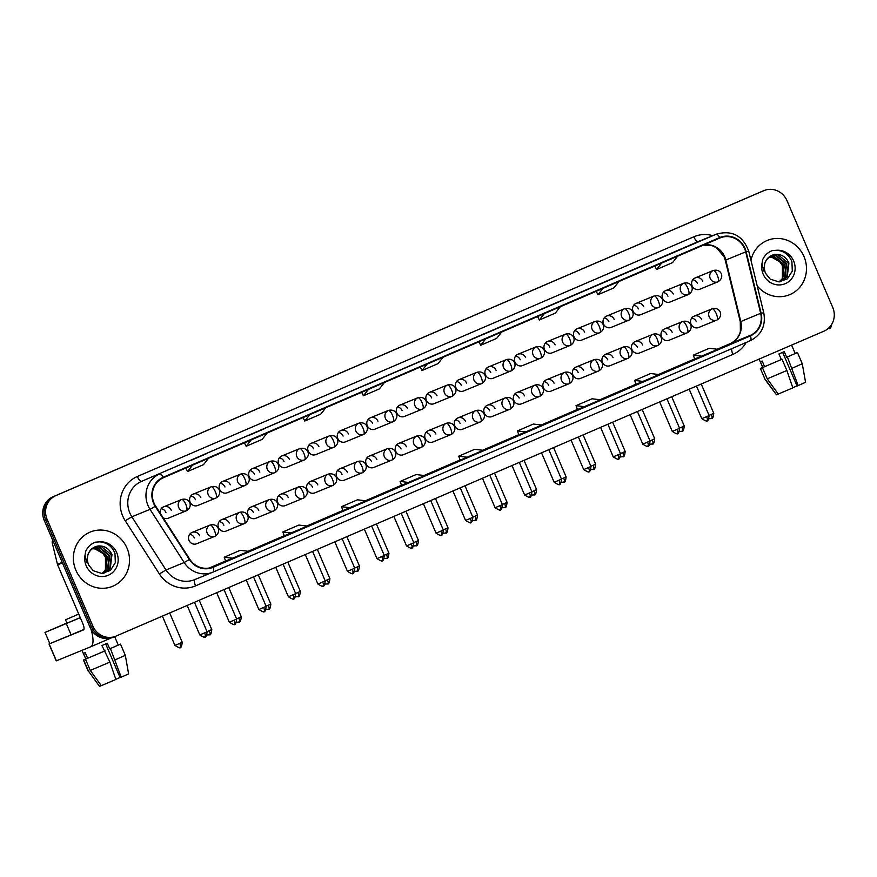 <?xml version="1.0" encoding="UTF-8"?>
<svg xmlns="http://www.w3.org/2000/svg" width="877" height="877" viewBox="0 0 877 877"><rect width="100%" height="100%" fill="white"/><g stroke="black" fill="none" stroke-linecap="round" stroke-linejoin="round"><path stroke-width="1.32" d="M229.215 523.076A6.117 5.799 67.7 0 0 221.574 519.71A6.117 5.799 67.7 0 0 218.559 527.669A6.117 5.799 67.7 0 0 226.2 531.034L244.321 523.613A6.117 5.799 67.7 0 0 244.42 523.58A6.117 1.918 -113.3 0 0 244.42 523.569A6.117 1.918 -113.3 0 0 243.784 517.233A6.117 1.918 66.7 0 0 239.596 512.343A6.117 5.799 67.7 0 0 236.68 520.258A6.117 5.799 67.7 0 0 244.321 523.613L244.42 523.569C251.502 519.458 247.818 510.173 239.695 512.3A6.117 5.799 67.7 0 0 239.596 512.343M258.748 510.359A6.117 5.799 67.7 0 0 251.107 506.994A6.117 5.799 67.7 0 0 248.081 514.952A6.117 5.799 67.7 0 0 255.733 518.307L273.854 510.896A6.117 5.799 67.7 0 0 273.942 510.852A6.117 1.918 -113.3 0 0 273.953 510.852A6.117 1.918 -113.3 0 0 273.317 504.516A6.117 1.918 66.7 0 0 269.129 499.616A6.117 5.799 67.7 0 0 266.202 507.531A6.117 5.799 67.7 0 0 273.854 510.896L273.953 510.852C281.024 506.742 277.351 497.445 269.217 499.583A6.117 5.799 67.7 0 0 269.129 499.616M288.281 497.632A6.117 5.799 67.7 0 0 280.629 494.277A6.117 5.799 67.7 0 0 277.614 502.225A6.117 5.799 67.7 0 0 285.266 505.59L303.376 498.18A6.117 5.799 67.7 0 0 303.475 498.136A6.117 1.918 -113.3 0 0 303.486 498.136A6.117 1.918 -113.3 0 0 302.839 491.789A6.117 1.918 66.7 0 0 298.662 486.899A6.117 5.799 67.7 0 0 295.735 494.814A6.117 5.799 67.7 0 0 303.376 498.18L303.486 498.136C310.557 494.014 306.884 484.729 298.75 486.856A6.117 5.799 67.7 0 0 298.662 486.899M317.803 484.915A6.117 5.799 67.7 0 0 310.162 481.55A6.117 5.799 67.7 0 0 307.147 489.509A6.117 5.799 67.7 0 0 314.788 492.874L332.909 485.452A6.117 5.799 67.7 0 0 333.008 485.419A6.117 1.918 -113.3 0 0 333.019 485.409A6.117 1.918 -113.3 0 0 332.372 479.072A6.117 1.918 66.7 0 0 328.184 474.183A6.117 5.799 67.7 0 0 325.268 482.098A6.117 5.799 67.7 0 0 332.909 485.452L333.019 485.409C340.09 481.298 336.406 472.012 328.283 474.139A6.117 5.799 67.7 0 0 328.184 474.183M347.336 472.199A6.117 5.799 67.7 0 0 339.695 468.833A6.117 5.799 67.7 0 0 336.68 476.792A6.117 5.799 67.7 0 0 344.321 480.147L362.442 472.736A6.117 5.799 67.7 0 0 362.541 472.692L362.541 472.692A6.117 1.918 -113.3 0 0 361.905 466.356A6.117 1.918 66.7 0 0 357.717 461.455A6.117 5.799 67.7 0 0 354.801 469.37A6.117 5.799 67.7 0 0 362.442 472.736L362.541 472.692C369.623 468.581 365.939 459.285 357.816 461.423A6.117 5.799 67.7 0 0 357.717 461.455M376.869 459.471A6.117 5.799 67.7 0 0 369.228 456.117A6.117 5.799 67.7 0 0 366.202 464.065A6.117 5.799 67.7 0 0 373.854 467.43L391.975 460.019A6.117 5.799 67.7 0 0 392.063 459.976A6.117 1.918 -113.3 0 0 392.074 459.976A6.117 1.918 -113.3 0 0 391.438 453.628A6.117 1.918 66.7 0 0 387.25 448.739A6.117 5.799 67.7 0 0 384.323 456.654A6.117 5.799 67.7 0 0 391.975 460.019L392.074 459.976C399.145 455.854 395.472 446.568 387.338 448.695A6.117 5.799 67.7 0 0 387.25 448.739M406.402 446.755A6.117 5.799 67.7 0 0 398.75 443.389A6.117 5.799 67.7 0 0 395.735 451.348A6.117 5.799 67.7 0 0 403.387 454.714L421.497 447.292A6.117 5.799 67.7 0 0 421.596 447.259A6.117 1.918 -113.3 0 0 421.607 447.248A6.117 1.918 -113.3 0 0 420.96 440.912A6.117 1.918 66.7 0 0 416.783 436.022A6.117 5.799 67.7 0 0 413.856 443.937A6.117 5.799 67.7 0 0 421.497 447.292L421.607 447.248C428.678 443.137 425.005 433.852 416.871 435.979A6.117 5.799 67.7 0 0 416.783 436.022M435.924 434.038A6.117 5.799 67.7 0 0 428.283 430.673A6.117 5.799 67.7 0 0 425.268 438.632A6.117 5.799 67.7 0 0 432.909 441.986L451.03 434.575A6.117 5.799 67.7 0 0 451.129 434.532A6.117 1.918 -113.3 0 0 451.14 434.532A6.117 1.918 -113.3 0 0 450.493 428.195A6.117 1.918 66.7 0 0 446.305 423.295A6.117 5.799 67.7 0 0 443.389 431.21A6.117 5.799 67.7 0 0 451.03 434.575L451.14 434.532C458.211 430.421 454.527 421.124 446.404 423.262A6.117 5.799 67.7 0 0 446.305 423.295M465.457 421.311A6.117 5.799 67.7 0 0 457.816 417.956A6.117 5.799 67.7 0 0 454.801 425.904A6.117 5.799 67.7 0 0 462.442 429.27L480.563 421.859A6.117 5.799 67.7 0 0 480.662 421.815L480.662 421.815A6.117 1.918 -113.3 0 0 480.026 415.468A6.117 1.918 66.7 0 0 475.838 410.579A6.117 5.799 67.7 0 0 472.922 418.493A6.117 5.799 67.7 0 0 480.563 421.859L480.662 421.815C487.744 417.693 484.06 408.408 475.937 410.546A6.117 5.799 67.7 0 0 475.838 410.579M494.99 408.594A6.117 5.799 67.7 0 0 487.349 405.229A6.117 5.799 67.7 0 0 484.323 413.188A6.117 5.799 67.7 0 0 491.975 416.553L510.096 409.131A6.117 5.799 67.7 0 0 510.184 409.099A6.117 1.918 -113.3 0 0 510.195 409.088A6.117 1.918 -113.3 0 0 509.559 402.751A6.117 1.918 66.7 0 0 505.371 397.862A6.117 5.799 67.7 0 0 502.444 405.777A6.117 5.799 67.7 0 0 510.096 409.131L510.195 409.088C517.266 404.977 513.593 395.691 505.459 397.818A6.117 5.799 67.7 0 0 505.371 397.862M524.523 395.878A6.117 5.799 67.7 0 0 516.871 392.512A6.117 5.799 67.7 0 0 513.856 400.471A6.117 5.799 67.7 0 0 521.508 403.826L539.618 396.415A6.117 5.799 67.7 0 0 539.717 396.371A6.117 1.918 -113.3 0 0 539.728 396.371A6.117 1.918 -113.3 0 0 539.081 390.035A6.117 1.918 66.7 0 0 534.904 385.135A6.117 5.799 67.7 0 0 531.977 393.049A6.117 5.799 67.7 0 0 539.618 396.415L539.728 396.371C546.799 392.26 543.126 382.964 534.992 385.102A6.117 5.799 67.7 0 0 534.904 385.135M554.045 383.15A6.117 5.799 67.7 0 0 546.404 379.796A6.117 5.799 67.7 0 0 543.389 387.744A6.117 5.799 67.7 0 0 551.03 391.109L569.151 383.698A6.117 5.799 67.7 0 0 569.25 383.655A6.117 1.918 -113.3 0 0 569.261 383.655A6.117 1.918 -113.3 0 0 568.614 377.307A6.117 1.918 66.7 0 0 564.426 372.418A6.117 5.799 67.7 0 0 561.51 380.333A6.117 5.799 67.7 0 0 569.151 383.698L569.261 383.655C576.332 379.533 572.648 370.247 564.525 372.385A6.117 5.799 67.7 0 0 564.426 372.418M583.578 370.434A6.117 5.799 67.7 0 0 575.937 367.068A6.117 5.799 67.7 0 0 572.922 375.027A6.117 5.799 67.7 0 0 580.563 378.393L598.684 370.971A6.117 5.799 67.7 0 0 598.783 370.938A6.117 1.918 -113.3 0 0 598.783 370.927A6.117 1.918 -113.3 0 0 598.147 364.591A6.117 1.918 66.7 0 0 593.959 359.702A6.117 5.799 67.7 0 0 591.043 367.616A6.117 5.799 67.7 0 0 598.684 370.971L598.783 370.927C605.864 366.816 602.181 357.531 594.058 359.658A6.117 5.799 67.7 0 0 593.959 359.702M613.111 357.717A6.117 5.799 67.7 0 0 605.47 354.352A6.117 5.799 67.7 0 0 602.444 362.311A6.117 5.799 67.7 0 0 610.096 365.665L628.217 358.255A6.117 5.799 67.7 0 0 628.305 358.222A6.117 1.918 -113.3 0 0 628.316 358.211A6.117 1.918 -113.3 0 0 627.68 351.874A6.117 1.918 66.7 0 0 623.492 346.974A6.117 5.799 67.7 0 0 620.565 354.889A6.117 5.799 67.7 0 0 628.217 358.255L628.316 358.211C635.386 354.1 631.714 344.804 623.58 346.941A6.117 5.799 67.7 0 0 623.492 346.974M642.644 344.99A6.117 5.799 67.7 0 0 634.992 341.635A6.117 5.799 67.7 0 0 631.977 349.583A6.117 5.799 67.7 0 0 639.629 352.949L657.739 345.538A6.117 5.799 67.7 0 0 657.838 345.494A6.117 1.918 -113.3 0 0 657.849 345.494A6.117 1.918 -113.3 0 0 657.202 339.147A6.117 1.918 66.7 0 0 653.025 334.258A6.117 5.799 67.7 0 0 650.098 342.173A6.117 5.799 67.7 0 0 657.739 345.538L657.849 345.494C664.919 341.372 661.247 332.087 653.113 334.225A6.117 5.799 67.7 0 0 653.025 334.258M672.166 332.273A6.117 5.799 67.7 0 0 664.525 328.908A6.117 5.799 67.7 0 0 661.51 336.867A6.117 5.799 67.7 0 0 669.151 340.232L687.272 332.811A6.117 5.799 67.7 0 0 687.371 332.778A6.117 1.918 -113.3 0 0 687.382 332.767A6.117 1.918 -113.3 0 0 686.735 326.43A6.117 1.918 66.7 0 0 682.547 321.541A6.117 5.799 67.7 0 0 679.631 329.456A6.117 5.799 67.7 0 0 687.272 332.811L687.382 332.767C694.452 328.656 690.769 319.371 682.646 321.497A6.117 5.799 67.7 0 0 682.547 321.541M701.699 319.557A6.117 5.799 67.7 0 0 694.058 316.191A6.117 5.799 67.7 0 0 691.043 324.15A6.117 5.799 67.7 0 0 698.684 327.505L716.805 320.094A6.117 5.799 67.7 0 0 716.893 320.061A6.117 1.918 -113.3 0 0 716.904 320.05A6.117 1.918 -113.3 0 0 716.268 313.714A6.117 1.918 66.7 0 0 712.08 308.814A6.117 5.799 67.7 0 0 709.164 316.729A6.117 5.799 67.7 0 0 716.805 320.094L716.904 320.05C723.985 315.939 720.302 306.643 712.179 308.781A6.117 5.799 67.7 0 0 712.08 308.814M199.682 535.792A6.117 5.799 67.7 0 0 192.041 532.438A6.117 5.799 67.7 0 0 189.026 540.385A6.117 5.799 67.7 0 0 196.667 543.751L214.788 536.34A6.117 5.799 67.7 0 0 214.887 536.296A6.117 1.918 -113.3 0 0 214.898 536.296A6.117 1.918 -113.3 0 0 214.251 529.949A6.117 1.918 66.7 0 0 210.063 525.06A6.117 5.799 67.7 0 0 207.147 532.975A6.117 5.799 67.7 0 0 214.788 536.34L214.898 536.296C221.969 532.175 218.285 522.889 210.162 525.016A6.117 5.799 67.7 0 0 210.063 525.06M200.778 497.522A6.117 5.799 67.7 0 0 193.126 494.157A6.117 5.799 67.7 0 0 190.112 502.115A6.117 5.799 67.7 0 0 197.763 505.481L215.874 498.059A6.117 5.799 67.7 0 0 215.972 498.026A6.117 1.918 -113.3 0 0 215.983 498.015A6.117 1.918 -113.3 0 0 215.336 491.679A6.117 1.918 66.7 0 0 211.16 486.79A6.117 5.799 67.7 0 0 208.233 494.705A6.117 5.799 67.7 0 0 215.874 498.059L215.983 498.015C223.054 493.904 219.382 484.619 211.247 486.746A6.117 5.799 67.7 0 0 211.16 486.79M230.3 484.806A6.117 5.799 67.7 0 0 222.659 481.44A6.117 5.799 67.7 0 0 219.645 489.399A6.117 5.799 67.7 0 0 227.286 492.753L245.407 485.343A6.117 5.799 67.7 0 0 245.505 485.299A6.117 1.918 -113.3 0 0 245.516 485.299A6.117 1.918 -113.3 0 0 244.869 478.963A6.117 1.918 66.7 0 0 240.682 474.062A6.117 5.799 67.7 0 0 237.766 481.977A6.117 5.799 67.7 0 0 245.407 485.343L245.516 485.299C252.587 481.188 248.904 471.892 240.78 474.029A6.117 5.799 67.7 0 0 240.682 474.062M259.833 472.078A6.117 5.799 67.7 0 0 252.192 468.724A6.117 5.799 67.7 0 0 249.178 476.671A6.117 5.799 67.7 0 0 256.818 480.037L274.94 472.626A6.117 5.799 67.7 0 0 275.027 472.582A6.117 1.918 -113.3 0 0 275.038 472.582A6.117 1.918 -113.3 0 0 274.402 466.235A6.117 1.918 66.7 0 0 270.215 461.346A6.117 5.799 67.7 0 0 267.299 469.261A6.117 5.799 67.7 0 0 274.94 472.626L275.038 472.582C282.12 468.461 278.437 459.175 270.313 461.313A6.117 5.799 67.7 0 0 270.215 461.346M289.366 459.362A6.117 5.799 67.7 0 0 281.714 455.996A6.117 5.799 67.7 0 0 278.7 463.955A6.117 5.799 67.7 0 0 286.351 467.32L304.472 459.899A6.117 5.799 67.7 0 0 304.56 459.866A6.117 1.918 -113.3 0 0 304.571 459.855A6.117 1.918 -113.3 0 0 303.935 453.519A6.117 1.918 66.7 0 0 299.748 448.629A6.117 5.799 67.7 0 0 296.821 456.544A6.117 5.799 67.7 0 0 304.472 459.899L304.571 459.855C311.642 455.744 307.97 446.459 299.835 448.585A6.117 5.799 67.7 0 0 299.748 448.629M318.899 446.645A6.117 5.799 67.7 0 0 311.247 443.28A6.117 5.799 67.7 0 0 308.233 451.238A6.117 5.799 67.7 0 0 315.873 454.593L333.994 447.182A6.117 5.799 67.7 0 0 334.093 447.138A6.117 1.918 -113.3 0 0 334.104 447.138A6.117 1.918 -113.3 0 0 333.457 440.802A6.117 1.918 66.7 0 0 329.281 435.902A6.117 5.799 67.7 0 0 326.354 443.817A6.117 5.799 67.7 0 0 333.994 447.182L334.104 447.138C341.175 443.028 337.502 433.731 329.368 435.869A6.117 5.799 67.7 0 0 329.281 435.902M348.421 433.918A6.117 5.799 67.7 0 0 340.78 430.563A6.117 5.799 67.7 0 0 337.766 438.511A6.117 5.799 67.7 0 0 345.406 441.876L363.527 434.466A6.117 5.799 67.7 0 0 363.626 434.422A6.117 1.918 -113.3 0 0 363.637 434.422A6.117 1.918 -113.3 0 0 362.99 428.075A6.117 1.918 66.7 0 0 358.803 423.185A6.117 5.799 67.7 0 0 355.887 431.1A6.117 5.799 67.7 0 0 363.527 434.466L363.637 434.422C370.708 430.3 367.024 421.015 358.901 423.152A6.117 5.799 67.7 0 0 358.803 423.185M377.954 421.201A6.117 5.799 67.7 0 0 370.313 417.836A6.117 5.799 67.7 0 0 367.299 425.794A6.117 5.799 67.7 0 0 374.939 429.16L393.06 421.738A6.117 5.799 67.7 0 0 393.148 421.705A6.117 1.918 -113.3 0 0 393.159 421.694A6.117 1.918 -113.3 0 0 392.523 415.358A6.117 1.918 66.7 0 0 388.336 410.469A6.117 5.799 67.7 0 0 385.42 418.384A6.117 5.799 67.7 0 0 393.06 421.738L393.159 421.694C400.23 417.584 396.557 408.298 388.434 410.425A6.117 5.799 67.7 0 0 388.336 410.469M407.487 408.485A6.117 5.799 67.7 0 0 399.835 405.119A6.117 5.799 67.7 0 0 396.821 413.078A6.117 5.799 67.7 0 0 404.472 416.432L422.593 409.022A6.117 5.799 67.7 0 0 422.681 408.989A6.117 1.918 -113.3 0 0 422.692 408.978A6.117 1.918 -113.3 0 0 422.056 402.642A6.117 1.918 66.7 0 0 417.869 397.741A6.117 5.799 67.7 0 0 414.942 405.656A6.117 5.799 67.7 0 0 422.593 409.022L422.692 408.978C429.763 404.867 426.09 395.571 417.956 397.709A6.117 5.799 67.7 0 0 417.869 397.741M437.02 395.757A6.117 5.799 67.7 0 0 429.368 392.403A6.117 5.799 67.7 0 0 426.354 400.35A6.117 5.799 67.7 0 0 433.994 403.716L452.115 396.305A6.117 5.799 67.7 0 0 452.214 396.261A6.117 1.918 -113.3 0 0 452.225 396.261A6.117 1.918 -113.3 0 0 451.578 389.914A6.117 1.918 66.7 0 0 447.402 385.025A6.117 5.799 67.7 0 0 444.475 392.94A6.117 5.799 67.7 0 0 452.115 396.305L452.225 396.261C459.296 392.14 455.623 382.854 447.489 384.992A6.117 5.799 67.7 0 0 447.402 385.025M466.542 383.041A6.117 5.799 67.7 0 0 458.901 379.675A6.117 5.799 67.7 0 0 455.887 387.634A6.117 5.799 67.7 0 0 463.527 390.999L481.648 383.578A6.117 5.799 67.7 0 0 481.747 383.545A6.117 1.918 -113.3 0 0 481.758 383.534A6.117 1.918 -113.3 0 0 481.111 377.198A6.117 1.918 66.7 0 0 476.924 372.308A6.117 5.799 67.7 0 0 474.008 380.223A6.117 5.799 67.7 0 0 481.648 383.578L481.758 383.534C488.829 379.423 485.145 370.138 477.022 372.265A6.117 5.799 67.7 0 0 476.924 372.308M496.075 370.324A6.117 5.799 67.7 0 0 488.434 366.959A6.117 5.799 67.7 0 0 485.419 374.917A6.117 5.799 67.7 0 0 493.06 378.272L511.181 370.861A6.117 5.799 67.7 0 0 511.269 370.828A6.117 1.918 -113.3 0 0 511.28 370.818A6.117 1.918 -113.3 0 0 510.644 364.481A6.117 1.918 66.7 0 0 506.457 359.581A6.117 5.799 67.7 0 0 503.541 367.496A6.117 5.799 67.7 0 0 511.181 370.861L511.28 370.818C518.351 366.707 514.678 357.41 506.555 359.548A6.117 5.799 67.7 0 0 506.457 359.581M525.608 357.597A6.117 5.799 67.7 0 0 517.956 354.242A6.117 5.799 67.7 0 0 514.942 362.19A6.117 5.799 67.7 0 0 522.593 365.556L540.714 358.145A6.117 5.799 67.7 0 0 540.802 358.101A6.117 1.918 -113.3 0 0 540.813 358.101A6.117 1.918 -113.3 0 0 540.177 351.754A6.117 1.918 66.7 0 0 535.99 346.864A6.117 5.799 67.7 0 0 533.063 354.779A6.117 5.799 67.7 0 0 540.714 358.145L540.813 358.101C547.884 353.99 544.211 344.694 536.077 346.832A6.117 5.799 67.7 0 0 535.99 346.864M555.141 344.88A6.117 5.799 67.7 0 0 547.489 341.526A6.117 5.799 67.7 0 0 544.474 349.474A6.117 5.799 67.7 0 0 552.115 352.839L570.236 345.417A6.117 5.799 67.7 0 0 570.335 345.385A6.117 1.918 -113.3 0 0 570.346 345.374A6.117 1.918 -113.3 0 0 569.699 339.037A6.117 1.918 66.7 0 0 565.522 334.148A6.117 5.799 67.7 0 0 562.596 342.063A6.117 5.799 67.7 0 0 570.236 345.417L570.346 345.374C577.417 341.263 573.744 331.977 565.61 334.104A6.117 5.799 67.7 0 0 565.522 334.148M584.663 332.164A6.117 5.799 67.7 0 0 577.022 328.798A6.117 5.799 67.7 0 0 574.007 336.757A6.117 5.799 67.7 0 0 581.648 340.112L599.769 332.701A6.117 5.799 67.7 0 0 599.868 332.668A6.117 1.918 -113.3 0 0 599.879 332.657A6.117 1.918 -113.3 0 0 599.232 326.321A6.117 1.918 66.7 0 0 595.044 321.431A6.117 5.799 67.7 0 0 592.128 329.335A6.117 5.799 67.7 0 0 599.769 332.701L599.879 332.657C606.95 328.546 603.266 319.25 595.143 321.388A6.117 5.799 67.7 0 0 595.044 321.431M614.196 319.447A6.117 5.799 67.7 0 0 606.555 316.082A6.117 5.799 67.7 0 0 603.54 324.03A6.117 5.799 67.7 0 0 611.181 327.395L629.302 319.984A6.117 5.799 67.7 0 0 629.39 319.941A6.117 1.918 -113.3 0 0 629.401 319.941A6.117 1.918 -113.3 0 0 628.765 313.593A6.117 1.918 66.7 0 0 624.577 308.704A6.117 5.799 67.7 0 0 621.661 316.619A6.117 5.799 67.7 0 0 629.302 319.984L629.401 319.941C636.472 315.83 632.799 306.533 624.676 308.671A6.117 5.799 67.7 0 0 624.577 308.704M643.729 306.72A6.117 5.799 67.7 0 0 636.077 303.365A6.117 5.799 67.7 0 0 633.062 311.313A6.117 5.799 67.7 0 0 640.714 314.679L658.835 307.257A6.117 5.799 67.7 0 0 658.923 307.224A6.117 1.918 -113.3 0 0 658.934 307.224A6.117 1.918 -113.3 0 0 658.298 300.877A6.117 1.918 66.7 0 0 654.11 295.988A6.117 5.799 67.7 0 0 651.183 303.902A6.117 5.799 67.7 0 0 658.835 307.257L658.934 307.224C666.005 303.102 662.332 293.817 654.198 295.944A6.117 5.799 67.7 0 0 654.11 295.988M673.262 294.003A6.117 5.799 67.7 0 0 665.61 290.638A6.117 5.799 67.7 0 0 662.595 298.597A6.117 5.799 67.7 0 0 670.236 301.951L688.357 294.54A6.117 5.799 67.7 0 0 688.456 294.508A6.117 1.918 -113.3 0 0 688.467 294.497A6.117 1.918 -113.3 0 0 687.82 288.16A6.117 1.918 66.7 0 0 683.643 283.271A6.117 5.799 67.7 0 0 680.716 291.186A6.117 5.799 67.7 0 0 688.357 294.54L688.467 294.497C695.538 290.386 691.865 281.089 683.731 283.227A6.117 5.799 67.7 0 0 683.643 283.271M702.784 281.287A6.117 5.799 67.7 0 0 695.143 277.921A6.117 5.799 67.7 0 0 692.128 285.869A6.117 5.799 67.7 0 0 699.769 289.235L717.89 281.824A6.117 5.799 67.7 0 0 717.989 281.78A6.117 1.918 -113.3 0 0 718 281.78A6.117 1.918 -113.3 0 0 717.353 275.433A6.117 1.918 66.7 0 0 713.165 270.544A6.117 5.799 67.7 0 0 710.249 278.458A6.117 5.799 67.7 0 0 717.89 281.824L718 281.78C725.071 277.669 721.387 268.373 713.264 270.511A6.117 5.799 67.7 0 0 713.165 270.544M163.122 517.759A6.117 5.799 67.7 0 0 168.231 518.197L186.352 510.787A6.117 5.799 67.7 0 0 186.439 510.743A6.117 1.918 -113.3 0 0 186.45 510.743A6.117 1.918 -113.3 0 0 185.814 504.396A6.117 1.918 66.7 0 0 181.627 499.506A6.117 5.799 67.7 0 0 178.7 507.421A6.117 5.799 67.7 0 0 186.352 510.787L186.45 510.743C193.521 506.621 189.849 497.336 181.714 499.462A6.117 5.799 67.7 0 0 181.627 499.506M171.245 510.239A6.117 5.799 67.7 0 0 160.107 513.078M161.236 508.715A6.117 5.799 -112.3 0 1 165.917 512.42M692.786 279.752A6.117 5.799 -112.3 0 1 697.456 283.457M663.253 292.479A6.117 5.799 -112.3 0 1 667.923 296.185M633.72 305.196A6.117 5.799 -112.3 0 1 638.401 308.901M604.187 317.912A6.117 5.799 -112.3 0 1 608.868 321.618M574.665 330.64A6.117 5.799 -112.3 0 1 579.335 334.345M545.132 343.356A6.117 5.799 -112.3 0 1 549.802 347.062M515.599 356.073A6.117 5.799 -112.3 0 1 520.28 359.778M486.066 368.8A6.117 5.799 -112.3 0 1 490.747 372.506M456.544 381.517A6.117 5.799 -112.3 0 1 461.214 385.222M427.011 394.233A6.117 5.799 -112.3 0 1 431.681 397.939M397.478 406.961A6.117 5.799 -112.3 0 1 402.159 410.666M367.945 419.677A6.117 5.799 -112.3 0 1 372.626 423.383M338.423 432.394A6.117 5.799 -112.3 0 1 343.093 436.099M308.89 445.121A6.117 5.799 -112.3 0 1 313.56 448.827M279.357 457.838A6.117 5.799 -112.3 0 1 284.038 461.543M249.824 470.554A6.117 5.799 -112.3 0 1 254.505 474.26M220.302 483.282A6.117 5.799 -112.3 0 1 224.972 486.987M190.769 495.998A6.117 5.799 -112.3 0 1 195.439 499.704M189.684 534.268A6.117 5.799 -112.3 0 1 194.354 537.974M691.701 318.033A6.117 5.799 -112.3 0 1 696.371 321.738M662.168 330.75A6.117 5.799 -112.3 0 1 666.838 334.455M632.635 343.466A6.117 5.799 -112.3 0 1 637.305 347.171M603.102 356.194A6.117 5.799 -112.3 0 1 607.783 359.899M573.58 368.91A6.117 5.799 -112.3 0 1 578.25 372.615M544.047 381.627A6.117 5.799 -112.3 0 1 548.717 385.332M514.514 394.354A6.117 5.799 -112.3 0 1 519.195 398.059M484.981 407.071A6.117 5.799 -112.3 0 1 489.662 410.776M455.459 419.787A6.117 5.799 -112.3 0 1 460.129 423.492M425.926 432.514A6.117 5.799 -112.3 0 1 430.596 436.22M396.393 445.231A6.117 5.799 -112.3 0 1 401.074 448.936M366.86 457.947A6.117 5.799 -112.3 0 1 371.541 461.653M337.338 470.664A6.117 5.799 -112.3 0 1 342.008 474.38M307.805 483.391A6.117 5.799 -112.3 0 1 312.475 487.097M278.272 496.108A6.117 5.799 -112.3 0 1 282.953 499.813M248.739 508.824A6.117 5.799 -112.3 0 1 253.42 512.541M219.217 521.552A6.117 5.799 -112.3 0 1 223.887 525.257M75.861 570.193A29.347 27.856 67.7 0 0 112.552 586.329A29.347 27.856 67.7 0 0 127.033 548.158A29.347 27.856 67.7 0 0 90.331 532.021A29.347 27.856 67.7 0 0 75.861 570.193A29.347 27.856 67.7 0 0 112.552 586.329A29.347 27.856 67.7 0 0 127.033 548.158A29.347 27.856 67.7 0 0 90.331 532.021A29.347 27.856 67.7 0 0 75.861 570.193M757.191 285.858A29.347 27.856 67.7 0 0 789.508 294.738A29.347 27.856 67.7 0 0 803.99 256.555A29.347 27.856 67.7 0 0 767.287 240.419A29.347 27.856 67.7 0 0 750.975 260.326A29.347 27.856 67.7 0 1 767.287 240.419L767.287 240.419A29.347 27.856 67.7 0 1 803.99 256.555A29.347 27.856 67.7 0 1 789.508 294.738A29.347 27.856 67.7 0 1 757.191 285.858M154.012 503.058A19.557 18.57 -112.3 0 1 163.363 477.735L719.853 238.029A19.557 18.57 -112.3 0 1 720.149 237.897A19.557 18.57 -112.3 0 1 745.691 251.885L760.666 313.33A19.557 18.57 -112.3 0 1 750.241 335.42L212.925 566.871A19.557 18.57 -112.3 0 1 212.629 566.991A19.557 18.57 -112.3 0 1 189.761 559.241L155.613 506.062A19.557 18.57 -112.3 0 1 154.012 503.058M153.585 503.245A20.05 19.031 67.7 0 0 155.218 506.325L189.366 559.504A20.05 19.031 67.7 0 0 213.111 567.32L750.427 335.869A20.05 19.031 67.7 0 0 761.126 313.221L746.152 251.787A20.05 19.031 67.7 0 0 719.655 237.579L163.166 477.285A20.05 19.031 67.7 0 0 153.585 503.245M764.031 190.572A18.34 17.408 67.7 0 0 763.757 190.693L55.887 495.604A18.34 17.408 67.7 0 0 47.117 519.348L92.874 626.101A18.34 17.408 67.7 0 0 115.808 636.187A18.34 17.408 67.7 0 0 116.082 636.066L823.963 331.155A18.34 17.408 67.7 0 0 832.722 307.41L786.976 200.658A18.34 17.408 67.7 0 0 764.031 190.572L762.617 191.153A18.34 17.408 67.7 0 0 762.332 191.274L54.462 496.185A18.34 17.408 67.7 0 0 45.692 519.929L91.449 626.682A18.34 17.408 67.7 0 0 114.383 636.768A18.34 17.408 67.7 0 0 114.668 636.647L118.252 645.088L120.5 644.124L109.702 648.848L107.301 643.236L101.962 645.527L109.91 662.091L115.874 679.456L101.293 685.661L90.276 670.434L85.464 659.197L104.374 651.151M675.816 251.524A4.889 1.535 66.7 0 1 675.827 251.524A4.889 1.535 66.7 0 1 675.838 251.524L659.844 258.408M617.189 276.781L617.189 276.781A4.889 1.535 66.7 0 1 617.2 276.781L601.205 283.666M558.55 302.039A4.889 1.535 66.7 0 1 558.561 302.039L542.567 308.923M499.912 327.296A4.889 1.535 66.7 0 1 499.923 327.296A4.889 1.535 66.7 0 1 499.934 327.285L483.94 334.181M206.742 453.584A4.889 1.535 66.7 0 1 206.753 453.573A4.889 1.535 66.7 0 1 206.764 453.573L190.769 460.458M265.38 428.327A4.889 1.535 66.7 0 1 265.391 428.316L249.397 435.211M324.019 403.069A4.889 1.535 66.7 0 1 324.019 403.058A4.889 1.535 66.7 0 1 324.03 403.058L300.932 412.859L324.03 403.058M382.646 377.812A4.889 1.535 66.7 0 1 382.657 377.812A4.889 1.535 66.7 0 1 382.668 377.801L366.674 384.696M441.284 352.554A4.889 1.535 66.7 0 1 441.295 352.554A4.889 1.535 66.7 0 1 441.295 352.543L425.301 359.438M577.439 409.559L600.471 399.791L592.019 398.783L576.025 405.667L577.439 409.559M636.077 384.301L659.098 374.545L650.646 373.525L634.652 380.41L636.077 384.301M694.705 359.044L717.737 349.287L709.285 348.268L693.29 355.163L694.705 359.055M401.534 485.332L424.567 475.564L416.115 474.556L400.12 481.44L401.534 485.332M342.907 510.589L365.928 500.822L357.476 499.813L341.482 506.698L342.907 510.589M284.269 535.847L307.301 526.079L298.849 525.06L282.854 531.955L284.269 535.847M225.641 561.105L248.662 551.337L240.21 550.317L224.216 557.213L225.641 561.105M518.811 434.817L541.833 425.049L533.38 424.04L517.386 430.925L518.811 434.817M467.211 457.202L483.194 450.307L474.742 449.298L458.759 456.183L460.107 460.107L467.211 457.202L458.759 456.183M427.066 364.141L422.045 370.522L420.313 367.046M443.06 357.246L438.029 363.637L422.045 370.522M368.439 389.399L363.407 395.779L361.686 392.304M384.422 382.504L379.401 388.895L363.407 395.779M309.8 414.657L304.768 421.037L303.047 417.562M325.795 407.761L320.763 414.152L304.768 421.037M251.173 439.903L246.141 446.294L244.42 442.819M267.156 433.019L262.135 439.41L246.141 446.294M192.534 465.161L187.503 471.552L185.781 468.077M208.529 458.276L203.497 464.667L187.503 471.552M485.705 338.884L480.673 345.275L478.952 341.789M501.699 331.999L496.667 338.379L480.673 345.275M544.343 313.626L539.311 320.017L537.59 316.531M560.326 306.742L555.305 313.122L539.311 320.017M602.97 288.369L597.939 294.76L596.217 291.274M618.965 281.484L613.933 287.864L597.939 294.76M661.609 263.111L656.577 269.502L654.856 266.027M677.592 256.227L672.571 262.618L656.577 269.502M408.572 482.449L400.12 481.44M349.945 507.706L341.482 506.698M291.307 532.964L282.854 531.955M232.668 558.221L224.216 557.213M525.838 431.944L517.386 430.925M584.477 406.687L576.025 405.667M643.115 381.429L634.652 380.41M701.743 356.172L693.29 355.163M90.024 627.263A18.34 17.408 67.7 0 0 112.969 637.349L114.383 636.768A18.34 17.408 67.7 0 1 91.449 626.682L45.692 519.929A18.34 17.408 67.7 0 1 54.462 496.185L762.332 191.274A18.34 17.408 67.7 0 1 762.617 191.153L761.192 191.734A18.34 17.408 67.7 0 0 760.918 191.855L53.037 496.766A18.34 17.408 67.7 0 0 44.278 520.51L90.024 627.263L92.874 626.101M88.413 564.766L93.247 570.73L101.984 573.514L110.447 570.39L115.336 562.661L114.964 553.354C112.092 546.283 106.994 542.457 99.66 541.854L95.527 542.161C91.065 543.762 87.81 546.755 85.76 551.151L84.992 555.371L86.9 562.661L87.766 555.097C89.564 549.802 93.17 546.755 98.575 545.965C104.67 545.724 109.132 548.607 111.971 554.604L110.283 568.362L104.582 572.824L102.445 573.492M93.006 547.95L97.095 547.895L107.454 556.457L105.766 570.203L102.291 573.503M92.754 548.136L96.525 548.125L106.895 556.687L105.207 570.434L102.061 573.503M94.08 547.325L99.353 546.974L109.713 555.536L108.024 569.283L103.431 573.229M93.806 547.467L98.783 547.204L109.154 555.766L107.465 569.513L103.135 573.317M94.913 546.919L101.041 546.283L111.401 554.834L109.724 568.592L104.297 572.933M91.997 548.717L94.837 548.816L102.806 553.376L105.47 557.257L105.448 570.105M102.806 553.376A13.824 13.122 67.7 0 0 91.855 548.838M95.527 542.161L94.617 542.501M94.486 542.556L95.714 542.118M765.369 273.175L770.203 279.127L778.94 281.912L787.403 278.798L792.293 271.07L791.92 261.752C789.048 254.692 783.95 250.855 776.616 250.263L772.484 250.559C768.022 252.159 764.766 255.163 762.716 259.548L761.949 263.769L763.856 271.07L764.722 263.506C766.52 258.2 770.127 255.163 775.531 254.363C781.626 254.122 786.088 257.005 788.927 263.012L787.239 276.759L781.539 281.221L779.401 281.89M769.962 256.358L774.051 256.303L784.411 264.854L782.722 278.601L779.247 281.901M769.71 256.533L773.481 256.533L783.852 265.084L782.163 278.842L779.017 281.912M771.036 255.722L776.309 255.371L786.669 263.933L784.981 277.68L780.387 281.638M770.762 255.876L775.739 255.613L786.11 264.163L784.422 277.91L780.091 281.725M771.87 255.328L777.998 254.681L788.357 263.243L786.68 276.989L781.254 281.342M768.954 257.114L771.793 257.224L779.763 261.774L782.427 265.665L782.394 278.502M779.763 261.774A13.824 13.122 67.7 0 0 768.811 257.235M772.484 250.559L771.574 250.899M771.442 250.954L772.67 250.526M91 629.215A24.446 7.674 66.7 0 1 90.726 646.777A24.446 7.674 66.7 0 1 90.682 646.798L56.249 660.874L49.024 644.025L83.458 629.938A6.117 1.918 -113.3 0 0 83.468 629.938A6.117 1.918 -113.3 0 0 82.822 623.591L57.641 564.843A3.059 2.905 -112.3 0 1 57.476 564.339L52.269 542.995A3.059 2.905 -112.3 0 1 52.795 540.396M66.893 623.021L45.023 632.438L49.846 643.674L49.024 644.025M831.703 324.358A24.446 7.674 66.7 0 1 829.51 328.546A24.446 7.674 66.7 0 1 829.467 328.568L829.51 328.546M45.023 632.438L80.3 617.704M49.846 643.674L83.863 629.489M66.345 623.722L71.158 634.959M78.744 614.064L65.523 619.809L78.722 614.032M109.702 648.848L118.252 645.088M85.464 659.197L105.097 650.855M90.276 670.434L109.91 662.091M105.678 643.937L120.105 677.614L121.201 677.165L110.425 648.552M115.238 659.789L125.323 655.36L120.5 644.124M121.201 677.165L128.612 673.909L125.323 655.36M120.061 677.504L115.819 679.313M65.523 619.809L66.97 623.185L80.256 617.605M81.945 650.372L85.847 659L83.688 659.932L88.5 671.168L99.518 686.384L101.272 685.628M87.623 658.265L85.222 652.652L83.436 653.376L85.847 659M85.65 659.011L83.688 659.932M99.518 686.384L88.5 671.168M762.606 367.408L760.381 368.428L765.193 379.664L776.474 394.793L778.228 394.036L767.232 378.842L762.42 367.606L781.33 359.548L778.919 353.935L784.257 351.633L786.658 357.257L797.456 352.532L786.658 357.257M781.33 359.548L782.054 359.252L786.866 370.489L792.83 387.864L778.25 394.069M762.42 367.606L782.054 359.252M767.232 378.842L786.866 370.489M782.635 352.335L797.061 386.012L798.158 385.573L787.382 356.961M792.194 368.197L802.28 363.769L797.456 352.532M798.158 385.573L805.568 382.306L802.28 363.769M797.018 385.913L792.775 387.722M759.043 359.11L762.804 367.397L760.644 368.329M764.58 366.674L762.179 361.05L760.392 361.784L762.804 367.397M765.457 379.566L776.474 394.793M745.691 251.885L725.794 260.03A19.557 18.57 67.7 0 0 724.72 256.797A19.557 18.57 67.7 0 0 703.518 245.056M750.241 335.42L730.344 343.565A19.557 18.57 67.7 0 0 740.769 321.464L725.794 260.03L725.312 260.326L724.205 256.994L716.673 247.906L712.146 245.703L703.431 245.1M746.174 342.458A30.563 29.018 -112.3 0 1 732.898 354.396L195.582 585.847A30.563 29.018 -112.3 0 1 159.384 573.942L125.236 520.763A30.563 29.018 -112.3 0 1 137.349 476.485L693.85 236.779A6.117 1.918 -113.3 0 0 698.026 241.668L141.537 481.374A24.446 23.219 67.7 0 0 129.851 513.034A24.446 23.219 67.7 0 0 131.846 516.794L165.994 569.973A24.446 23.219 67.7 0 0 194.584 579.664L212.771 572.221A24.446 23.219 -112.3 0 1 184.192 562.53L189.366 559.504M693.85 236.779A30.563 29.018 -112.3 0 1 712.738 235.65M698.399 241.515A24.446 23.219 67.7 0 0 698.026 241.668L716.224 234.225A24.446 23.219 -112.3 0 1 716.597 234.071L698.399 241.515M159.384 573.942L165.994 569.973L184.192 562.53L150.033 509.351A24.446 23.219 -112.3 0 1 148.038 505.59A24.446 23.219 -112.3 0 1 159.735 473.931A6.117 1.918 66.7 0 1 163.166 477.285M155.218 506.325L150.033 509.351L131.846 516.794L125.236 520.763M750.427 335.869A6.117 1.918 66.7 0 1 750.471 340.605A6.117 1.918 66.7 0 1 750.46 340.616L213.166 572.056A6.117 1.918 -113.3 0 0 213.155 572.056A6.117 1.918 -113.3 0 0 213.111 567.32M761.126 313.221L763.768 312.837L748.794 251.392C742.951 235.705 732.207 229.927 716.597 234.071M213.144 572.056A24.446 23.219 -112.3 0 1 212.771 572.221L750.471 340.605C761.532 334.817 765.961 325.564 763.768 312.837M746.152 251.787L748.794 251.392M719.655 237.579A6.117 1.918 -113.3 0 0 716.224 234.225L141.537 481.374A6.117 1.918 -113.3 0 1 137.349 476.485M763.757 190.693L760.918 191.855M55.887 495.604L53.037 496.766M47.117 519.348L44.278 520.51M194.891 579.533A6.117 1.918 -113.3 0 0 195.582 585.847M731.802 348.651A6.117 1.918 -113.3 0 0 732.898 354.396M760.666 313.33L740.287 321.76L725.312 260.326M212.925 566.871L212.322 567.112M209.362 567.978L225.597 560.984L209.351 567.978M248.136 551.271L284.225 535.726L248.136 551.271M306.764 526.014L342.863 510.469L306.764 526.014M365.402 500.756L401.491 485.211L365.402 500.756M424.029 475.498L460.129 459.954L424.029 475.498M482.668 450.241L518.767 434.696L482.668 450.241M541.306 424.994L577.395 409.438L541.306 424.994M599.934 399.737L636.033 384.181L599.934 399.737M658.572 374.479L694.661 358.923L658.572 374.479M730.322 343.565L717.2 349.221L730.344 343.565A11.006 3.453 -113.3 0 0 730.322 343.565A11.006 3.453 -113.3 0 0 730.311 343.576C738.401 339.476 740.144 332.832 740.374 331.155L740.287 321.76M179.752 643.378L174.94 645.417C183.107 650.471 179.281 646.042 180.169 647.5A3.968 1.25 -113.3 0 0 179.752 643.378L182.252 642.282L169.689 612.979M204.604 632.887L199.803 634.926C207.959 639.98 204.144 635.562 205.021 637.009L205.021 637.009A3.968 1.25 -113.3 0 0 204.604 632.887L207.104 631.791L194.464 602.302M207.082 634.959L209.702 634.773A3.968 1.25 -113.3 0 0 209.285 630.662L207.027 631.626M199.222 600.252L211.774 629.565L209.285 630.662M236.615 622.242L239.224 622.056A3.968 1.25 -113.3 0 0 238.807 617.934L236.56 618.899M228.744 587.535L241.307 616.838L238.807 617.934M266.148 609.526L268.757 609.34A3.968 1.25 -113.3 0 0 268.34 605.218L266.093 606.182M258.276 574.819L270.84 604.121L268.34 605.218M295.681 596.798L298.29 596.623A3.968 1.25 -113.3 0 0 297.873 592.501L295.615 593.466M287.809 562.102L300.373 591.405L297.873 592.501M234.137 620.171L229.325 622.21C237.492 627.263 233.666 622.834 234.554 624.292A3.968 1.25 -113.3 0 0 234.554 624.292A3.968 1.25 -113.3 0 0 234.137 620.171L236.637 619.074L223.997 589.585M263.67 607.443L258.858 609.482C267.025 614.547 263.199 610.118 264.087 611.565A3.968 1.25 -113.3 0 0 263.67 607.443L266.159 606.358L253.519 576.869M264.076 611.576A3.968 1.25 -113.3 0 0 264.087 611.565C263.166 610.556 265.194 614.656 266.159 606.358M293.192 594.727L288.39 596.766C296.558 601.819 292.732 597.401 293.609 598.848L293.609 598.848A3.968 1.25 -113.3 0 0 293.192 594.727L295.692 593.63L283.052 564.141M84.992 555.371A17.485 16.597 67.7 0 0 86.198 565.742A17.485 16.597 67.7 0 0 108.331 575.246A17.485 16.597 67.7 0 0 116.696 552.609A17.485 16.597 67.7 0 0 99.66 541.854M98.575 545.965A13.824 13.122 67.7 0 0 95.144 546.82A13.824 13.122 67.7 0 0 91.044 549.55M761.949 263.769A17.485 16.597 67.7 0 0 763.154 274.15A17.485 16.597 67.7 0 0 785.288 283.655A17.485 16.597 67.7 0 0 793.652 261.006A17.485 16.597 67.7 0 0 776.616 250.263M775.531 254.363A13.824 13.122 67.7 0 0 772.1 255.229A13.824 13.122 67.7 0 0 768 257.959M90.726 646.777L111.215 637.952L90.759 646.755M62.431 562.881L57.641 564.843M49.167 643.97L56.391 660.819M57.476 564.339L62.223 562.398M53.672 542.424L52.269 542.995M325.203 584.082L327.823 583.896A3.968 1.25 -113.3 0 0 327.406 579.774L325.148 580.738M317.342 549.375L329.895 578.688L327.406 579.774M354.736 571.365L357.345 571.179A3.968 1.25 -113.3 0 0 356.928 567.057L354.681 568.022M346.864 536.658L359.427 565.961L356.928 567.057M384.269 558.638L386.878 558.463A3.968 1.25 -113.3 0 0 386.461 554.341L384.214 555.305M376.397 523.942L388.96 553.244L386.461 554.341M322.725 582.01L317.923 584.049C326.08 589.103 322.265 584.674 323.142 586.132L323.142 586.132A3.968 1.25 -113.3 0 0 322.725 582.01L325.224 580.914L312.585 551.425M352.258 569.283L347.445 571.322C355.613 576.386 351.787 571.957 352.675 573.405A3.968 1.25 -113.3 0 0 352.675 573.405A3.968 1.25 -113.3 0 0 352.258 569.283L354.757 568.197L342.118 538.708M381.791 556.566L376.978 558.605C385.146 563.659 381.32 559.241 382.208 560.688A3.968 1.25 -113.3 0 0 382.208 560.688A3.968 1.25 -113.3 0 0 381.791 556.566L384.279 555.47L371.64 525.981M413.801 545.922L416.411 545.735A3.968 1.25 -113.3 0 0 415.994 541.613L413.736 542.578M405.93 511.214L418.493 540.528L415.994 541.613M443.323 533.205L445.944 533.019A3.968 1.25 -113.3 0 0 445.527 528.897L443.269 529.861M435.463 498.498L448.015 527.801L445.527 528.897M472.856 520.489L475.466 520.302A3.968 1.25 -113.3 0 0 475.049 516.18L472.802 517.145M464.985 485.781L477.548 515.084L475.049 516.18M502.389 507.761L504.999 507.575A3.968 1.25 -113.3 0 0 504.582 503.453L502.335 504.418M494.518 473.054L507.081 502.368L504.582 503.453M531.922 495.045L534.532 494.858A3.968 1.25 -113.3 0 0 534.115 490.736L531.857 491.701M524.051 460.337L536.614 489.64L534.115 490.736M411.313 543.85L406.511 545.889C414.678 550.942 410.853 546.514 411.73 547.972L411.73 547.972A3.968 1.25 -113.3 0 0 411.313 543.85L413.812 542.753L401.173 513.264M440.846 531.133L436.044 533.161C444.2 538.226 440.386 533.797 441.263 535.244A3.968 1.25 -113.3 0 0 441.263 535.244A3.968 1.25 -113.3 0 0 440.846 531.133L443.345 530.037L430.706 500.548M470.379 518.406L465.566 520.445C473.733 525.498 469.908 521.081 470.796 522.528A3.968 1.25 -113.3 0 0 470.796 522.528A3.968 1.25 -113.3 0 0 470.379 518.406L472.878 517.309L460.239 487.82M499.912 505.689L495.099 507.728C503.266 512.782 499.441 508.353 500.328 509.811A3.968 1.25 -113.3 0 0 500.328 509.811A3.968 1.25 -113.3 0 0 499.912 505.689L502.4 504.593L489.761 475.104M529.434 492.973L524.632 495.001C532.799 500.065 528.974 495.637 529.851 497.095L529.851 497.095A3.968 1.25 -113.3 0 0 529.434 492.973L531.933 491.876L519.294 462.387M561.444 482.328L564.064 482.142A3.968 1.25 -113.3 0 0 563.648 478.02L561.39 478.985M553.584 447.621L566.136 476.924L563.648 478.02M590.977 469.601L593.586 469.414A3.968 1.25 -113.3 0 0 593.17 465.292L590.923 466.257M583.106 434.893L595.669 464.207L593.17 465.292M620.51 456.884L623.119 456.698A3.968 1.25 -113.3 0 0 622.703 452.576L620.456 453.541M612.639 422.177L625.202 451.48L622.703 452.576M650.043 444.168L652.652 443.981A3.968 1.25 -113.3 0 0 652.236 439.859L649.978 440.824M642.172 409.46L654.735 438.763L652.236 439.859M679.565 431.44L682.185 431.254A3.968 1.25 -113.3 0 0 681.769 427.132L679.511 428.097M671.705 396.733L684.257 426.047L681.769 427.132M709.098 418.724L711.707 418.537A3.968 1.25 -113.3 0 0 711.291 414.415L709.044 415.38M701.227 384.016L713.79 413.319L711.291 414.415M558.967 480.245L554.165 482.284C562.321 487.338 558.506 482.92 559.383 484.367L559.383 484.367A3.968 1.25 -113.3 0 0 558.967 480.245L561.466 479.16L548.827 449.66M588.5 467.529L583.687 469.568C591.854 474.621 588.028 470.193 588.916 471.651A3.968 1.25 -113.3 0 0 588.916 471.651A3.968 1.25 -113.3 0 0 588.5 467.529L590.999 466.432L578.36 436.943M618.033 454.812L613.22 456.84C621.387 461.905 617.561 457.476 618.449 458.934A3.968 1.25 -113.3 0 0 618.449 458.934A3.968 1.25 -113.3 0 0 618.033 454.812L620.521 453.716L607.882 424.227M647.555 442.085L642.753 444.124C650.92 449.177 647.094 444.76 647.971 446.207L647.971 446.207A3.968 1.25 -113.3 0 0 647.555 442.085L650.054 440.999L637.415 411.499M677.088 429.368L672.286 431.407C680.442 436.461 676.627 432.043 677.504 433.49L677.504 433.49A3.968 1.25 -113.3 0 0 677.088 429.368L679.587 428.272L666.948 398.783M706.621 416.652L701.808 418.68C709.975 423.744 706.149 419.316 707.037 420.774A3.968 1.25 -113.3 0 0 707.037 420.774A3.968 1.25 -113.3 0 0 706.621 416.652L709.12 415.555L696.481 386.066M115.808 636.187L114.383 636.768M324.019 403.058L308.035 409.954M163.593 506.884L181.714 499.462M174.94 645.417L162.388 616.125M182.252 642.282C181.276 650.581 179.248 646.481 180.169 647.5M192.041 532.438L210.162 525.016M199.803 634.926L187.163 605.448M207.104 631.791C206.128 640.089 204.1 635.989 205.021 637.009M193.126 494.157L211.247 486.746M211.774 629.565C210.809 637.864 208.77 633.764 209.702 634.773M222.659 481.44L240.78 474.029M241.307 616.838C240.331 625.137 238.303 621.048 239.224 622.056M252.192 468.724L270.313 461.313M270.84 604.121C269.864 612.42 267.836 608.32 268.757 609.34M281.714 455.996L299.835 448.585M300.373 591.405C299.397 599.704 297.369 595.604 298.29 596.623M221.574 519.71L239.695 512.3M229.325 622.21L216.696 592.731M236.637 619.074C235.661 627.373 233.633 623.273 234.554 624.292M251.107 506.994L269.217 499.583M258.858 609.482L246.229 580.004M280.629 494.277L298.75 486.856M288.39 596.766L275.751 567.287M295.692 593.63C294.716 601.929 292.688 597.84 293.609 598.848M93.247 570.73L88.5 564.733C85.76 556.906 87.974 550.942 95.144 546.82M770.203 279.127L765.457 273.142C762.716 265.314 764.93 259.34 772.1 255.229M88.237 671.256L83.425 660.019M795.209 353.497L791.613 345.089M765.193 379.664L760.381 368.428M311.247 443.28L329.368 435.869M329.895 578.688C328.93 586.976 326.891 582.887 327.823 583.896M340.78 430.563L358.901 423.152M359.427 565.961C358.452 574.26 356.424 570.16 357.345 571.179M370.313 417.836L388.434 410.425M388.96 553.244C387.985 561.543 385.957 557.443 386.878 558.463M310.162 481.55L328.283 474.139M317.923 584.049L305.284 554.571M325.224 580.914C324.249 589.212 322.221 585.112 323.142 586.132M339.695 468.833L357.816 461.423M347.445 571.322L334.817 541.843M354.757 568.197C353.782 576.496 351.754 572.396 352.675 573.405M369.228 456.117L387.338 448.695M376.978 558.605L364.35 529.127M384.279 555.47C383.315 563.768 381.276 559.679 382.208 560.688M399.835 405.119L417.956 397.709M418.493 540.528C417.518 548.816 415.49 544.727 416.411 545.735M429.368 392.403L447.489 384.992M448.015 527.801C447.051 536.099 445.012 531.999 445.944 533.019M458.901 379.675L477.022 372.265M477.548 515.084C476.573 523.383 474.545 519.283 475.466 520.302M488.434 366.959L506.555 359.548M507.081 502.368C506.106 510.655 504.078 506.566 504.999 507.575M517.956 354.242L536.077 346.832M536.614 489.64C535.639 497.939 533.611 493.839 534.532 494.858M398.75 443.389L416.871 435.979M406.511 545.889L393.872 516.41M413.812 542.753C412.837 551.052 410.809 546.952 411.73 547.972M428.283 430.673L446.404 423.262M436.044 533.161L423.405 503.683M443.345 530.037C442.37 538.335 440.342 534.236 441.263 535.244M457.816 417.956L475.937 410.546M465.566 520.445L452.938 490.967M472.878 517.309C471.903 525.608 469.875 521.519 470.796 522.528M487.349 405.229L505.459 397.818M495.099 507.728L482.471 478.25M502.4 504.593C501.436 512.892 499.397 508.792 500.328 509.811M516.871 392.512L534.992 385.102M524.632 495.001L511.993 465.523M531.933 491.876C530.958 500.175 528.93 496.075 529.851 497.095M547.489 341.526L565.61 334.104M566.136 476.924C565.172 485.222 563.133 481.122 564.064 482.142M577.022 328.798L595.143 321.388M595.669 464.207C594.694 472.495 592.666 468.406 593.586 469.414M606.555 316.082L624.676 308.671M625.202 451.48C624.227 459.778 622.199 455.678 623.119 456.698M636.077 303.365L654.198 295.944M654.735 438.763C653.76 447.062 651.732 442.962 652.652 443.981M665.61 290.638L683.731 283.227M684.257 426.047C683.282 434.334 681.254 430.245 682.185 431.254M695.143 277.921L713.264 270.511M713.79 413.319C712.815 421.618 710.787 417.518 711.707 418.537M546.404 379.796L564.525 372.385M554.165 482.284L541.526 452.806M561.466 479.16C560.491 487.448 558.463 483.359 559.383 484.367M575.937 367.068L594.058 359.658M583.687 469.568L571.059 440.09M590.999 466.432C590.024 474.731 587.996 470.631 588.916 471.651M605.47 354.352L623.58 346.941M613.22 456.84L600.592 427.373M620.521 453.716C619.557 462.015 617.518 457.915 618.449 458.934M634.992 341.635L653.113 334.225M642.753 444.124L630.114 414.646M650.054 440.999C649.079 449.287 647.051 445.198 647.971 446.207M664.525 328.908L682.646 321.497M672.286 431.407L659.647 401.929M679.587 428.272C678.612 436.571 676.584 432.471 677.504 433.49M694.058 316.191L712.179 308.781M701.808 418.68L689.179 389.213M709.12 415.555C708.145 423.854 706.117 419.754 707.037 420.774"/></g></svg>
